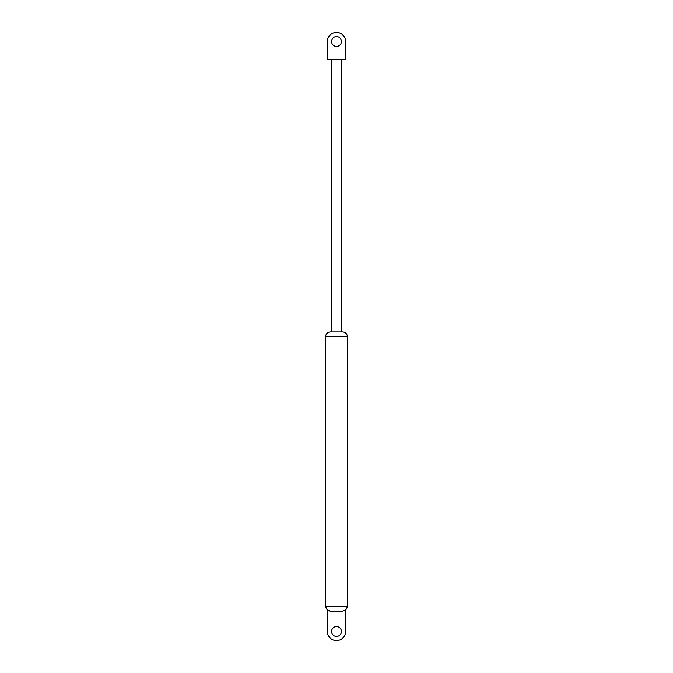 <?xml version="1.0" encoding="UTF-8"?>
<svg xmlns="http://www.w3.org/2000/svg" width="673" height="673" viewBox="0 0 673 673"><rect width="100%" height="100%" fill="white"/><g stroke="black" fill="none" stroke-linecap="round" stroke-linejoin="round"><path stroke-width="1.01" d="M325.564 336.803C325.85 333.85 327.473 332.235 330.426 331.94L342.574 331.94C345.527 332.235 347.15 333.85 347.436 336.803L325.564 336.803L325.564 606.55L347.436 606.55L345.611 610.344M341.758 611.412L331.242 611.412L327.389 609.889L327.389 631.459A9.111 9.111 0 0 0 336.5 640.57A9.111 9.111 0 0 0 345.611 631.459L345.611 609.889L341.758 611.412M331.579 631.459A4.921 4.921 0 0 0 336.5 636.38A4.921 4.921 0 0 0 341.421 631.459A4.921 4.921 0 0 0 336.5 626.538A4.921 4.921 0 0 0 331.579 631.459M328.214 610.554L329.156 611.034M336.5 59.771L327.389 59.771L327.389 41.541A9.111 9.111 0 0 1 336.5 32.43A9.111 9.111 0 0 1 345.611 41.541L345.611 59.771L336.5 59.771M341.421 41.541A4.921 4.921 0 0 0 336.5 36.62A4.921 4.921 0 0 0 331.579 41.541A4.921 4.921 0 0 0 336.5 46.462A4.921 4.921 0 0 0 341.421 41.541M347.436 336.803L347.436 606.55M327.389 610.344L325.564 606.55M331.638 331.94L331.638 59.771M341.362 331.94L341.362 59.771"/></g></svg>
